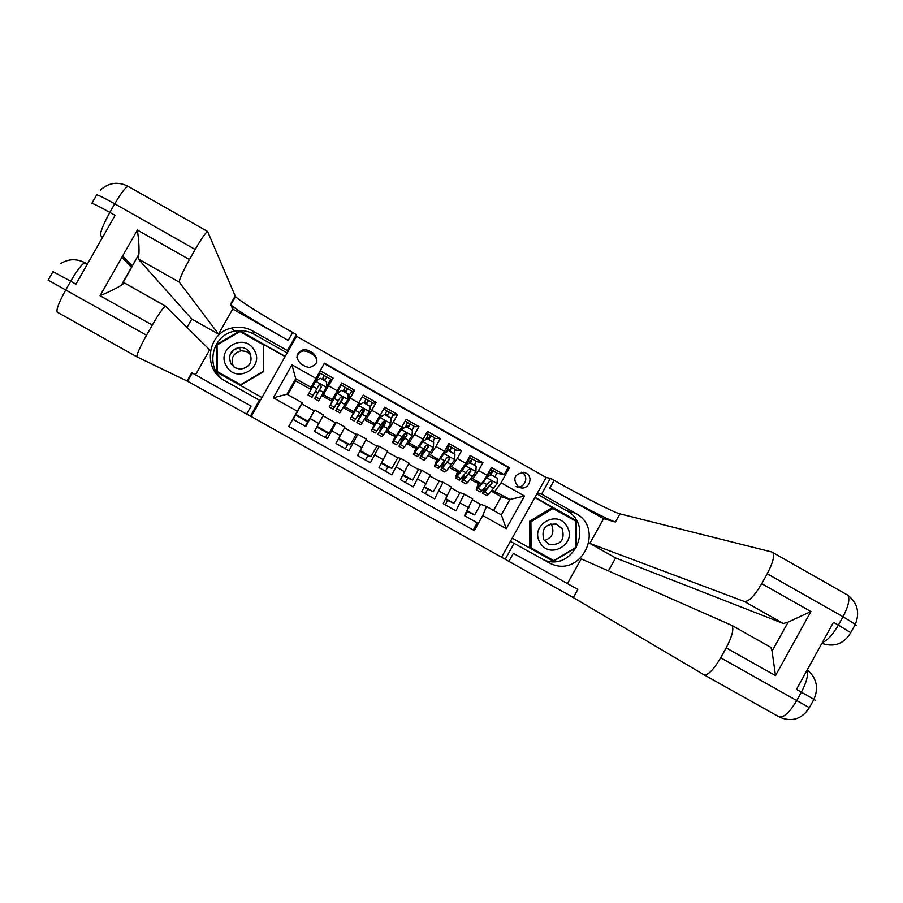 <?xml version="1.0" encoding="UTF-8"?>
<svg xmlns="http://www.w3.org/2000/svg" width="903" height="903" viewBox="0 0 903 903"><rect width="100%" height="100%" fill="white"/><g stroke="black" fill="none" stroke-linecap="round" stroke-linejoin="round"><path stroke-width="1.35" d="M526.099 473.172L524.09 472.382C514.078 474.03 512.182 478.883 518.412 486.931L520.151 487.654C528.616 490.431 534.057 477.202 526.099 473.172M516.11 486.661C524.429 489.392 529.768 476.389 521.957 472.438L521.505 472.201M501.684 556.993L546.123 477.439L296.568 336.277L251.26 416.554L573.303 597.583L703.922 674.722C707.941 675.5 713.528 669.868 720.684 657.802L796.739 700.536L801.379 692.149L796.469 689.384L833.48 622.336L838.379 625.102L842.996 616.738L767.223 573.766L761.737 583.677L810.917 611.534L775.508 675.613L772.076 651.142L788.127 622.111L783.352 623.51L744.467 601.533C748.813 601.714 754.558 595.766 761.737 583.677M496.661 473.161L504.179 474.685L491.435 467.494L487.067 475.305L478.556 470.508L472.732 478.793L471.185 478.398M476.039 461.568L482.936 462.697L470.17 455.484L465.79 463.307L457.268 458.498L451.556 466.862L450.021 466.524M455.372 449.965L461.659 450.676L448.87 443.463L444.479 451.274L435.946 446.466L430.336 454.898L428.79 454.638M434.636 438.361L440.325 438.644L427.514 431.408L423.123 439.23L414.567 434.399L409.082 442.921L407.513 442.763M413.856 426.769L418.969 426.577L406.124 419.331L401.733 427.153L393.155 422.322L387.782 430.912L386.157 430.923M392.986 415.222L397.557 414.488L384.701 407.219L380.287 415.064L371.697 410.222L366.437 418.879L364.699 419.184M371.991 403.81L376.111 402.377L363.22 395.096L358.807 402.941L350.206 398.088L345.059 406.835L343.23 407.682L349.822 396.688L348.863 396.146M350.669 392.85L354.619 390.243L341.706 382.951L332.202 399.589L330.825 400.684L322.54 396.022L328.918 384.892L327.902 384.317M288.768 426.442L292.832 419.24L305.801 426.521L314.21 410.854M323.534 415.008L314.955 410.176L323.534 415.008L314.436 431.374L327.383 438.644L336.401 422.243L334.957 422.536M336.401 422.232L344.957 427.051L335.995 443.486L348.919 450.744L357.802 434.287L355.669 434.185M366.347 439.095L357.802 434.287L366.336 439.084L357.52 455.575L370.411 462.81L379.158 446.308L376.337 445.811M387.692 451.105L379.158 446.308L387.669 451.094L378.989 467.641L391.857 474.865L400.481 458.306L396.97 457.426M400.481 458.295L409.003 463.104L400.424 479.685L413.269 486.898L421.757 470.282L417.558 469.007M430.257 475.068L421.757 470.282L430.257 475.068L421.825 491.695L434.636 498.896L443.001 482.236L438.113 480.577M442.989 482.213L451.477 486.999L443.17 503.693L455.959 510.872L464.198 494.155L458.622 492.112M487.067 475.305C484.087 480.475 482.134 483.229 481.186 483.568L474.718 481.784L470.384 479.335M465.79 463.307L460.033 471.637L454.277 470.26L449.276 467.438M444.479 451.274L438.835 459.683L433.801 458.724L428.124 455.518M423.123 439.23L417.592 447.719L413.281 447.154L406.926 443.576M401.733 427.153L396.304 435.72L392.726 435.573L385.694 431.611M380.287 415.064L374.982 423.699L372.138 423.97L364.417 419.613M358.807 402.941L353.615 411.655L351.504 412.344L343.23 407.682M293.148 419.421L295.608 415.053L307.686 421.848L305.237 426.205M316.885 427.017L327.789 433.147L325.34 437.492M338.444 439.129L347.847 444.411L345.397 448.768M359.958 451.229L367.871 455.665L365.433 460.022M381.438 463.295L387.861 466.907L385.423 471.253M402.862 475.339L407.817 478.116L405.379 482.462M424.252 487.36L427.729 489.313L425.29 493.648M445.597 499.359L447.606 500.488L445.179 504.822M466.907 511.324L467.449 511.64L465.022 515.963M316.547 377.917L318.228 374.937L319.086 375.422M329.572 381.337L330.284 381.743L328.602 384.712M300.823 363.819L305.609 366.528L309.345 367.521C317.89 364.677 319.177 359.857 313.183 353.096L308.397 350.398L304.04 349.405C295.992 352.633 294.92 357.441 300.823 363.819M504.179 474.685L508.175 467.528L509.484 467.743L324.403 363.153L310.113 389.012L295.597 380.829L295.744 378.707L286.985 394.227L302.133 402.738L288.746 426.43L474.335 530.603L482.766 515.523L486.457 506.47L501.323 514.845L509.935 499.438L492.316 490.25M509.484 467.743L501.063 482.8L524.53 496.04L506.267 528.729L482.766 515.523M297.301 411.249L273.349 397.783L291.951 364.812L315.869 378.312M330.284 381.743L333.083 378.086L322.54 396.022M473.24 529.993L477.247 522.826L464.481 515.658L472.664 498.919L464.176 494.144L472.664 498.919M354.619 390.243L350.206 398.088M376.111 402.377L371.697 410.222M397.557 414.488L393.155 422.322M418.969 426.577L414.567 434.399M440.325 438.644L435.946 446.466M461.659 450.676L457.268 458.498M482.936 462.697L478.556 470.508M508.175 467.528L324.211 363.57L320.147 370.772L333.083 378.086M493.557 510.466L501.233 496.729L509.935 499.438L524.53 496.04M501.233 496.729L491.458 491.209M310.869 387.229L295.744 378.707L291.951 364.812M301.749 403.844L302.133 402.738M295.597 380.829L287.786 394.667M479.098 503.637L486.457 506.47M455.112 470.463L457.403 471.75M434.535 458.859L436.634 460.045M413.913 447.245L415.831 448.328M421.701 451.624L422.288 451.963M393.245 435.596L394.995 436.578M400.481 439.671L401.463 440.224M372.544 423.925L374.113 424.805M379.226 427.695L380.592 428.462M351.809 412.242L353.186 413.021M357.938 415.696L359.676 416.678M331.029 400.526L332.225 401.203M336.605 403.664L338.727 404.871M310.113 389.012L311.151 389.328M315.226 391.62L317.732 393.031M321.852 395.356L322.664 395.819M475.655 482.044L478.127 483.432M310.226 388.809L316.366 377.815L317.404 378.391M310.418 388.358L311.388 388.9M315.463 391.202L317.969 392.613M322.1 394.938L322.981 395.435M318.228 374.937L320.147 370.772M295.608 415.053L301.704 403.822L314.278 410.899L307.686 421.848M295.755 414.375L308.329 421.441M331.435 400.198L332.451 400.774M336.853 403.257L338.952 404.442M337.79 389.904L338.354 390.22M327.789 433.147L329.268 433.214L335.194 422.66L323.105 415.854M317.213 426.442L329.268 433.214M344.585 427.943L356.075 434.411L350.15 444.953L338.772 438.553M347.847 444.411L350.15 444.953M369.361 410.797L370.67 408.449L369.779 407.953M352.43 412.039L353.412 412.592M358.198 415.29L359.902 416.249M366.02 440.009L376.912 446.138L370.998 456.67L360.286 450.642M367.871 455.665L370.998 456.67M390.83 421.385L391.496 420.2L390.897 419.872M373.39 423.846L374.327 424.376M379.508 427.288L380.806 428.033M387.41 452.042L397.715 457.844L391.812 468.364L381.755 462.72M387.861 466.907L391.812 468.364M394.306 435.641L395.209 436.149M400.763 439.276L401.677 439.795M408.766 464.063L418.484 469.526L412.581 480.035L403.189 474.764M407.817 478.116L412.581 480.035M415.188 447.403L416.046 447.888M430.076 476.05L439.197 481.186L433.316 491.695L424.579 486.785M427.729 489.313L433.316 491.695M436.025 459.153L436.849 459.616M451.342 488.015L459.887 492.824L454.006 503.321L445.924 498.783M447.606 500.488L454.006 503.321M467.359 463.013L468.183 463.476M456.816 470.869L457.607 471.31M472.574 499.957L480.52 504.438L474.651 514.924L467.223 510.748M467.449 511.64L474.651 514.924M495.081 491.063L501.063 482.8M488.049 474.685L489.347 475.418M477.574 482.574L478.33 482.992M286.985 394.227L273.349 397.783M506.267 528.729L501.323 514.845M316.422 363.029C317.145 359.383 315.926 356.538 312.799 354.495L308.104 351.843L303.826 350.872C300.033 351.391 297.719 353.524 296.884 357.261M324.245 375.592L326.796 376.923L324.651 380.75L325.272 379.632L322.721 378.289L324.256 375.603M321.502 386.326L314.583 398.686L318.612 400.943L326.401 387.387L326.66 381.89L320.215 378.244L315.644 381.326L308.013 394.983L312.043 397.252L313.115 395.356L309.063 393.076M315.824 381.201L320.317 373.266L324.29 375.501L320.317 373.266M326.412 386.947L330.769 379.17L326.796 376.923L330.758 379.158M322.134 379.328L324.29 375.501M314.583 398.686L321.4 386.698L320.226 384.497L318.815 385.242L313.115 395.356M320.226 384.497L321.333 386.8L316.129 395.932L321.502 386.349M239.261 347.734L240.74 347.441M254.138 350.037C244.295 331.932 215.309 348.908 226.518 366.234C236.394 384.328 265.313 367.329 254.138 350.037M249.849 352.723C247.298 348.829 243.697 347.057 239.058 347.407C230.513 349.992 227.827 355.455 230.976 363.796L234.915 367.69L240.254 369.18C249.815 367.386 253.009 361.9 249.849 352.723M233.595 366.787L233.403 366.483C230.378 358.48 232.963 353.231 241.169 350.748L246.519 351.493L250.808 354.789M263.247 344.686L263.721 371.562L240.943 384.949L217.375 371.596L217.047 345.014L240.006 331.57L263.247 344.686L263.563 371.212L240.649 384.678L217.375 371.596M566.949 526.438C557.422 508.682 529.192 525.614 540.062 542.59C549.634 560.334 577.796 543.38 566.949 526.438M562.264 528.819L556.462 524.124C545.231 523.661 541.044 528.91 543.877 539.859L549.25 544.407C560.707 545.243 565.041 540.039 562.264 528.819M550.864 523.819L551.677 525.004C554.6 532.747 552.139 537.928 544.306 540.536M553.776 560.65L529.813 547.286L529.542 521.268L551.778 507.926L575.832 521.099L576.091 547.229L553.776 560.65L531.156 547.94L530.896 521.776L553.257 508.366M529.813 547.286L531.156 547.94M529.542 521.268L530.896 521.776M85.582 263.145L84.961 262.796C82.173 263.62 77.421 269.771 70.682 281.239L52.995 271.645L48.152 280.156L146.534 335.227C139.57 347.824 136.387 355.048 136.996 356.888L57.284 312.201C56.009 309.977 58.842 302.528 65.784 289.852L70.682 281.239L75.931 284.197L115.076 215.377L109.839 212.419L114.726 203.818C121.002 193.107 125.472 187.282 128.147 186.345L128.779 186.707M132.425 266.137L122.627 255.989M287.515 352.328L287.414 350.567L252.716 330.972C246.214 327.417 239.34 326.412 232.094 327.97C207.374 332.451 202.159 369.361 224.644 380.648L259.409 400.176L250.379 416.181L187.598 381.258L136.996 356.888M287.414 350.567L296.421 334.595L292.662 332.473C261.362 314.616 242.309 302.663 235.491 296.635L207.622 231.495C205.512 232.748 201.369 238.731 195.183 249.442L114.726 203.818C102.174 196.82 96.102 193.953 96.497 195.229L91.666 203.717C91.237 202.509 97.287 205.41 109.839 212.419C102.886 225.118 99.849 232.906 100.764 235.762L102.479 237.523M232.714 309.052L288.192 340.397C256.87 322.563 237.76 310.711 230.841 304.853L232.714 309.052L218.537 334.11L191.786 319.03L187.056 327.371M195.488 374.847L209.665 349.8L165.486 306.151C163.319 307.325 158.917 313.646 152.291 325.091L100.052 295.71L137.369 230.051C138.735 239.588 139.265 247.636 138.938 254.206L121.849 284.75L124.569 283.023L165.61 306.162M137.369 230.051L189.449 259.556L195.183 249.442M189.449 259.556C182.462 272.175 179.099 279.727 179.347 282.188L138.238 258.958L138.735 255.03M218.537 334.11L179.347 282.188M260.12 400.853L259.409 400.176M251.282 416.509L250.379 416.181M296.331 336.706L296.421 334.595M146.534 335.227L152.291 325.091M191.729 372.702L192.26 373.018L191.729 372.702L187.056 380.976M191.786 319.03L138.238 258.958M246.609 414.059L251.09 406.113L192.271 373.018L187.598 381.258M121.849 284.75L121.295 285.28C116.058 288.486 108.981 291.962 100.052 295.71M222.635 379.407C205.128 366.054 212.408 335.306 234.024 331.311C241.033 329.798 247.693 330.769 253.991 334.212L287.165 352.938M285.235 356.358L240.074 330.859L216.415 344.72L216.754 372.115L261.994 397.546M285.111 356.583L240.3 331.299L216.415 344.72M216.743 345.093L217.07 372.296M510.398 541.394L550.83 563.686C581.442 578.078 605.495 528.548 575.38 513.197L541.597 494.122L550.435 478.297L554.103 480.373C582.661 496.56 613.701 512.407 619.943 513.852L771.896 552.015L847.759 595.167C850.118 598.881 848.527 606.071 842.996 616.738L855.322 624.345C860.006 612.516 857.489 602.786 847.759 595.167L846.63 594.467M514.146 543.279L505.285 559.138M775.508 675.613L726.181 647.88C732.141 636.446 734.071 628.973 731.972 625.452L581.205 558.889L567.423 583.62M608.419 570.888L615.62 557.952L589.828 543.414L744.467 601.533M603.599 518.683L549.724 488.23C578.281 504.405 609.265 520.388 615.406 521.99L603.599 518.683L589.828 543.414M726.181 647.88L720.684 657.802M537.398 493.061L541.597 494.122M546.089 477.506L550.435 478.297M767.223 573.766C772.821 563.1 774.695 556.045 772.855 552.613M769.762 646.751L770.959 647.428L772.076 651.142M615.62 557.952L783.352 623.51M508.976 561.203L513.367 553.325L577.841 589.422L573.303 597.583M788.127 622.111L810.917 611.534M536.901 493.952L566.395 510.601C594.874 525.061 573.405 572.163 543.866 559.973M512.215 538.154L553.415 561.305L576.407 547.466L576.148 520.546L535.016 497.339M552.365 560.718L553.065 560.3M574.951 520.602L534.881 497.564M574.94 520.173L576.148 520.546M345.127 387.398L347.678 388.708L345.612 392.579M345.556 392.545L346.142 391.417L343.671 390.141M342.813 397.467L335.747 410.594L339.754 412.863L347.881 399.51L348.14 394.013L341.706 390.378L337.146 393.448L329.189 406.903L338.027 390.028M337.146 393.448L330.735 404.16L341.21 385.062L339.754 386.428M347.96 397.738L351.639 390.943L347.678 388.708L351.639 390.943M343.095 391.157L345.172 387.297L341.21 385.062L345.16 387.297M335.747 410.594L342.88 398.821L341.774 396.62L340.307 397.365L333.207 409.172L329.2 406.914M341.774 396.62L342.779 398.889L337.293 407.851L342.847 397.523M365.986 399.171L368.514 400.481L366.528 404.386M366.437 404.33L366.979 403.178L364.575 401.948M356.899 422.514L360.873 424.749L369.316 411.599L369.587 406.113L363.164 402.478L358.604 405.56L350.319 418.811L355.996 407.851M358.604 405.56L351.865 416.069L359.958 400.909M369.474 408.506L372.465 402.704L368.514 400.469L372.465 402.704M358.48 405.605L363.164 402.478M364.022 402.975L366.02 399.07L362.205 396.914L365.997 399.058M363.819 409.059L356.866 422.491L364.327 410.921L363.277 408.732L361.764 409.465L354.326 421.069L350.353 418.823M363.277 408.732L364.18 410.955L358.412 419.748L363.898 409.127M386.8 410.933L389.317 412.219L387.41 416.17M387.274 416.091L387.782 414.917L385.457 413.743M377.996 434.399L381.935 436.623L383.391 434.953L390.717 423.676L390.988 418.179L384.565 414.567L380.028 417.637L371.404 430.686L374.677 423.733M380.028 417.637L372.95 427.954L374.869 423.71M390.931 419.229L393.256 414.443L389.317 412.219L393.234 414.432M379.858 417.671L384.565 414.567M384.915 414.759L386.823 410.809L383.673 409.036L386.8 410.797M384.667 420.854L377.939 434.366L385.739 422.988L384.723 420.809L383.165 421.543L375.411 432.943L371.46 430.72M384.723 420.809L385.547 423.01L379.486 431.634L384.802 420.9M407.58 422.672L410.075 423.936L408.258 427.932M408.066 427.819L408.54 426.634L406.282 425.505M399.047 446.251L402.964 448.464L404.533 446.861L412.073 435.72L412.344 430.234L405.944 426.622L401.395 429.704L392.455 442.549L395.446 435.686M401.395 429.704L394.001 439.806L395.695 435.697M412.208 430.167L414.014 426.16L410.075 423.936L414.014 426.16M401.192 429.704L405.944 426.622M405.684 426.667L407.58 422.536L405.108 421.137L407.58 422.536M405.289 432.943L398.979 446.217L407.095 435.032L406.136 432.876L404.533 433.587L396.451 444.795L392.523 442.583M406.136 432.876L406.858 435.032L400.526 443.486L405.537 432.876M428.315 434.377L430.799 435.641L429.06 439.671M428.823 439.535L429.264 438.327L427.085 437.244M420.064 458.092L423.959 460.282L425.64 458.758L433.384 447.741L433.654 442.267L427.266 438.655L422.739 441.736L413.472 454.378L416.227 447.538M422.739 441.736L415.008 451.647L416.52 447.572M433 441.894L434.727 437.853L430.787 435.63L434.727 437.853M422.491 441.714L427.266 438.655M425.99 439.343L428.304 434.23L426.498 433.214L428.304 434.23M423.992 448.577L419.974 458.035L428.417 447.064L427.491 444.908L425.866 445.619L417.457 456.625L413.551 454.423M427.491 444.908L428.135 447.03L421.52 455.315L425.471 446.274M449.017 446.071L451.477 447.312L449.818 451.387M449.536 451.229L449.942 449.999L447.843 448.96M441.036 469.91L444.908 472.088L446.703 470.621L454.66 459.74L454.931 454.265L448.554 450.676L444.028 453.746L434.433 466.185L436.984 459.334M444.028 453.746L435.98 463.465L437.323 459.401M453.757 453.611L455.405 449.525L451.477 447.312L455.405 449.525M443.745 453.701L448.554 450.676M446.251 452.008L448.994 445.913L447.854 445.269L448.994 445.913M443.542 462.72L440.924 469.842L449.694 459.063L448.802 456.918L447.143 457.618L438.418 468.431L434.535 466.241M448.52 456.873L449.367 459.006L443.949 465.88L442.47 467.122L444.479 461.535M469.673 457.731L472.122 458.961L470.542 463.081M470.215 462.9L470.587 461.647L468.555 460.654M461.975 481.694L465.813 483.861L467.72 482.462L475.892 471.716L476.163 466.253L469.797 462.663L465.282 465.734L462.155 470.598L455.36 477.98L457.708 471.084M465.282 465.734L456.907 475.249L458.114 471.174M474.47 465.305L476.039 461.173L472.111 458.961L476.039 461.173M464.955 465.666L469.797 462.663M465.677 463.51L466.761 464.108L469.639 457.573M463.544 476.005L461.839 481.626L463.736 480.215L470.937 471.039L470.068 468.905L468.386 469.605L459.334 480.215L455.484 478.048M469.82 468.86L470.565 470.96L464.966 477.721L463.386 478.906L464.548 474.809M490.363 469.413L492.722 470.598L491.221 474.752M490.837 474.594L491.187 473.274L489.234 472.325M482.868 493.467L486.683 495.612L488.704 494.28L497.079 483.669L497.35 478.206L490.995 474.628L486.491 477.698L483.319 482.529L476.253 489.742L478.409 482.8M486.491 477.698L482.834 481.988M481.671 483.319L477.8 487.022L478.861 482.924M495.149 476.965L496.627 472.811L492.722 470.598L496.627 472.811M486.13 477.608L490.995 474.628M486.954 475.509L487.451 475.791L490.284 469.56M483.794 488.816L482.721 493.388L484.719 492.033L492.124 482.992L491.288 480.87L489.584 481.559L482.202 490.622L480.215 491.977L476.389 489.821M487.451 475.791L486.649 477.258M492.124 482.992L484.268 490.668L484.877 487.597M481.186 483.568L472.732 478.793M460.033 471.637L451.556 466.862M438.835 459.683L430.336 454.898M417.592 447.719L409.082 442.921M396.304 435.72L387.782 430.912M374.982 423.699L366.437 418.879M353.615 411.655L345.059 406.835M332.202 399.589L323.635 394.758M318.861 423.507L310.226 418.653M468.86 507.836L460.338 503.05M447.549 495.86L439.016 491.063M426.216 483.861L417.66 479.064M404.826 471.84L396.259 467.032M383.403 459.796L374.813 454.965M361.934 447.73L353.333 442.888M340.42 435.63L331.796 430.787M337.282 390.796L328.669 385.931M308.104 351.843L308.397 350.398M312.799 354.495L313.183 353.096M326.401 387.252L315.757 381.247M324.854 380.377L322.337 378.967M316.784 379.497L317.63 379.982M326.514 384.983L327.281 385.423M319.707 399.081L315.666 396.801M316.874 388.696L312.788 386.394M323.534 392.444L319.448 390.152M325.215 379.7L326.751 377.002M230.265 354.044L234.351 349.653L239.905 347.339M288.192 340.397L292.662 332.473M230.434 304.322L235.096 296.071M85.311 262.92L87.377 264.082M102.818 236.925L100.764 235.762M121.849 257.344L131.691 267.412M128.226 186.345L127.075 185.77M85.142 262.829L82.286 261.486M253.991 334.212L252.716 330.972M549.724 488.23L554.103 480.373M804.517 713.957L809.291 707.783M615.406 521.99L619.943 513.852M779.063 716.847L780.373 717.524C792.416 722.163 802.078 718.89 809.348 707.692L796.739 700.536C789.561 712.523 783.669 717.964 779.063 716.847L703.922 674.722M806.977 670.342C808.445 674.936 806.582 682.205 801.379 692.149L813.942 699.34C818.874 687.657 816.628 677.848 807.214 669.913M813.975 699.577L815.183 700.141L813.942 699.34L809.348 707.692M822.215 643.376L823.412 643.862C835.117 647.158 844.226 643.421 850.739 632.664L838.379 625.102C832.735 634.832 827.408 640.599 822.396 642.405M854.994 625.226L856.383 625.452L855.322 624.345L850.739 632.664M566.395 510.601L575.38 513.197M347.881 399.374L337.259 393.381M345.759 392.184L343.298 390.796M337.767 391.338L339.133 392.105M334.392 407.343L330.351 405.075M340.984 411.057L336.943 408.788M338.332 400.785L334.257 398.494M344.969 404.533L340.894 402.241M346.063 391.473L347.587 388.764M369.327 411.463L358.717 405.481M366.629 403.957L364.225 402.603M358.705 403.156L360.568 404.194M355.635 419.308L351.594 417.039M362.205 423.022L358.175 420.742M359.744 412.863L355.68 410.572M366.37 416.599L362.306 414.308M366.866 403.212L368.39 400.514M390.728 423.53L380.14 417.558M387.455 415.719L385.107 414.387M380.174 415.267L381.935 416.26M376.833 431.25L372.804 428.993M383.391 434.953L379.373 432.684M381.111 424.907L377.059 422.627M387.726 428.643L383.673 426.351M387.635 414.928L389.159 412.231M412.084 435.585L401.519 429.625M408.246 427.446L405.955 426.148M401.621 427.356L403.269 428.293M397.986 443.17L393.968 440.912M404.533 446.861L400.526 444.603M402.445 436.939L398.392 434.648M409.048 440.653L404.995 438.373M408.359 426.634L409.883 423.936M433.395 447.606L422.852 441.657M428.993 439.151L426.758 437.887M423.01 439.434L424.568 440.303M419.105 455.067L415.098 452.809M425.64 458.758L421.633 456.5M423.733 448.938L419.692 446.658M430.325 452.651L426.284 450.371M429.049 438.305L430.562 435.607M454.672 459.604L444.141 453.667M449.705 450.845L447.516 449.604M444.366 451.477L445.811 452.301M440.179 466.941L436.172 464.684M446.703 470.621L442.707 468.364M444.976 460.914L440.946 458.645M451.556 464.627L447.527 462.347M449.694 449.954L451.207 447.267M475.904 471.58L465.395 465.655M470.373 462.505L468.239 461.309M461.207 478.793L457.211 476.547M467.72 482.462L463.736 480.215M466.174 472.867L462.155 470.598M472.743 476.57L468.725 474.301M468.465 463.284L467.506 462.742M470.305 461.591L471.817 458.893M497.09 483.534L486.604 477.619M491.006 474.154L488.929 472.98M482.202 490.622L478.218 488.376M488.704 494.28L484.719 492.033M487.338 484.798L483.319 482.529M493.896 488.489L489.877 486.232M489.629 475.226L488.196 474.414M490.882 473.195L492.383 470.508M523.142 472.213L524.09 472.382M344.969 427.063L336.401 422.243M409.003 463.104L400.481 458.306M451.477 486.999L443.001 482.236M303.826 350.872L304.04 349.405M241.169 350.748L239.058 347.407M548.29 543.99L549.25 544.407M230.841 304.853L235.491 296.635M124.264 282.921L165.486 306.151M100.493 190.082C108.778 182.541 117.988 181.289 128.147 186.345L207.622 231.495M60.851 263.45C68.73 258.743 76.766 258.529 84.961 262.796L87.343 264.127M138.938 254.194L121.295 285.28M234.024 331.311L232.094 327.97M731.972 625.452L770.959 647.428M546.778 561.61L550.83 563.686"/></g></svg>
